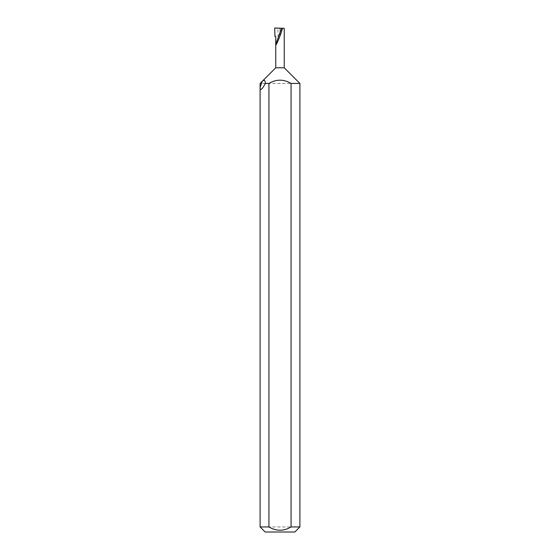 <?xml version="1.0" encoding="UTF-8"?>
<svg xmlns="http://www.w3.org/2000/svg" width="560" height="560" viewBox="0 0 560 560"><rect width="100%" height="100%" fill="white"/><g stroke="black" fill="none" stroke-linecap="round" stroke-linejoin="round"><path stroke-width="0.42" stroke-dasharray="2.8 2.1" d="M299.894 526.946L260.106 526.946M299.894 83.44L260.106 83.44M284.242 67.788L275.758 67.788M274.946 36.491L275.758 36.491M281.596 28.238L277.83 28.483L278.131 36.491M265.16 532L294.84 532M274.694 28L277.83 28.483M280 36.491L280 28.56"/><path stroke-width="0.84" d="M299.894 526.946L294.84 532L265.16 532L260.106 526.946L268.926 526.946C276.297 531.307 283.682 531.307 291.074 526.946L299.894 526.946L299.894 83.44L291.074 83.44C283.682 79.079 276.297 79.079 268.926 83.44L265.342 83.44C265.265 80.22 264.257 79.485 262.304 81.235L260.106 83.44L260.106 87.29C260.176 91.119 261.919 89.838 265.342 83.44M260.106 526.946L260.106 87.29L262.304 81.235L275.758 67.788L284.242 67.788L299.894 83.44M284.242 67.788L284.242 28.336L282.555 28.273C280.497 35.714 275.149 48.335 275.758 44.289L281.596 28.238L274.694 28L274.946 36.491L275.758 36.491L275.758 67.788M291.074 526.946L291.074 83.44M282.555 28.273L281.596 28.238M268.926 526.946L268.926 83.44"/></g></svg>
